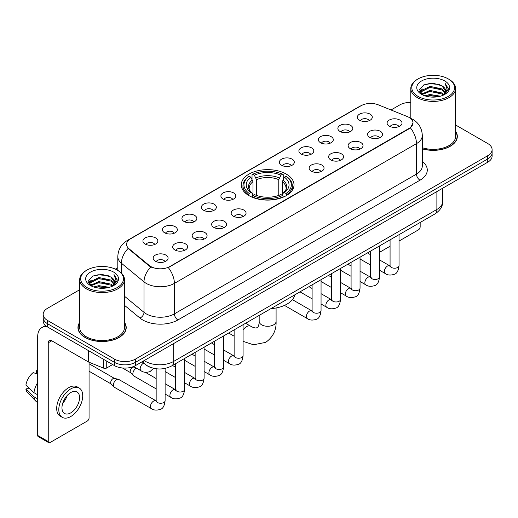 <?xml version="1.0" encoding="UTF-8"?>
<svg xmlns="http://www.w3.org/2000/svg" width="518" height="518" viewBox="0 0 518 518"><rect width="100%" height="100%" fill="white"/><g stroke="black" fill="none" stroke-linecap="round" stroke-linejoin="round"><path stroke-width="0.78" d="M286.286 174.106A26.373 15.229 0 0 0 257.543 170.804A26.373 15.229 0 0 0 241.265 184.868A26.373 15.229 0 0 0 248.99 195.636A26.373 15.229 0 0 0 277.726 198.938A26.373 15.229 0 0 0 294.01 184.868A26.373 15.229 0 0 0 286.286 174.106M340.048 131.481A7.466 4.312 180 0 1 338.571 130.264A7.466 4.312 180 0 1 341.038 124.909A7.466 4.312 180 0 1 350.608 125.388A7.466 4.312 180 0 1 352.085 130.264A7.466 4.312 180 0 1 340.048 131.481M349.695 131.928A4.481 2.584 0 0 0 348.497 130.672A4.481 2.584 0 0 0 344.081 130.018A4.481 2.584 0 0 0 340.961 131.928M320.558 142.735A7.466 4.312 180 0 1 319.075 141.518A7.466 4.312 180 0 1 321.548 136.163A7.466 4.312 180 0 1 331.112 136.642A7.466 4.312 180 0 1 332.595 141.518A7.466 4.312 180 0 1 320.558 142.735M330.206 143.188A4.481 2.584 0 0 0 329.001 141.926A4.481 2.584 0 0 0 324.592 141.272A4.481 2.584 0 0 0 321.464 143.188M301.062 153.995A7.466 4.312 180 0 1 299.585 152.771A7.466 4.312 180 0 1 302.052 147.416A7.466 4.312 180 0 1 311.622 147.895A7.466 4.312 180 0 1 313.099 152.771A7.466 4.312 180 0 1 301.062 153.995M310.709 154.442A4.481 2.584 0 0 0 309.505 153.179A4.481 2.584 0 0 0 305.096 152.525A4.481 2.584 0 0 0 301.975 154.442M281.572 165.248A7.466 4.312 180 0 1 280.089 164.025A7.466 4.312 180 0 1 282.563 158.67A7.466 4.312 180 0 1 292.126 159.155A7.466 4.312 180 0 1 293.609 164.025A7.466 4.312 180 0 1 281.572 165.248M291.22 165.695A4.481 2.584 0 0 0 290.015 164.433A4.481 2.584 0 0 0 285.606 163.779A4.481 2.584 0 0 0 282.478 165.695M223.09 199.009A7.466 4.312 180 0 1 221.607 197.792A7.466 4.312 180 0 1 224.08 192.437A7.466 4.312 180 0 1 233.644 192.916A7.466 4.312 180 0 1 235.127 197.792A7.466 4.312 180 0 1 223.09 199.009M232.737 199.456A4.481 2.584 0 0 0 231.533 198.2A4.481 2.584 0 0 0 227.124 197.539A4.481 2.584 0 0 0 223.996 199.456M203.6 210.263A7.466 4.312 180 0 1 202.117 209.045A7.466 4.312 180 0 1 204.591 203.691A7.466 4.312 180 0 1 214.154 204.17A7.466 4.312 180 0 1 215.637 209.045A7.466 4.312 180 0 1 203.6 210.263M213.241 210.709A4.481 2.584 0 0 0 212.043 209.453A4.481 2.584 0 0 0 207.627 208.799A4.481 2.584 0 0 0 204.506 210.709M184.104 221.516A7.466 4.312 180 0 1 182.621 220.299A7.466 4.312 180 0 1 185.094 214.944A7.466 4.312 180 0 1 194.658 215.423A7.466 4.312 180 0 1 196.141 220.299A7.466 4.312 180 0 1 184.104 221.516M193.751 221.963A4.481 2.584 0 0 0 192.547 220.707A4.481 2.584 0 0 0 188.138 220.053A4.481 2.584 0 0 0 185.01 221.963M164.607 232.77A7.466 4.312 180 0 1 163.131 231.552A7.466 4.312 180 0 1 165.605 226.198A7.466 4.312 180 0 1 175.168 226.677A7.466 4.312 180 0 1 176.644 231.552A7.466 4.312 180 0 1 164.607 232.77M174.255 233.223A4.481 2.584 0 0 0 173.057 231.96A4.481 2.584 0 0 0 168.641 231.306A4.481 2.584 0 0 0 165.52 233.223M145.118 244.03A7.466 4.312 180 0 1 143.635 242.806A7.466 4.312 180 0 1 146.108 237.451A7.466 4.312 180 0 1 155.672 237.93A7.466 4.312 180 0 1 157.155 242.806A7.466 4.312 180 0 1 145.118 244.03M154.765 244.477A4.481 2.584 0 0 0 153.561 243.214A4.481 2.584 0 0 0 149.152 242.56A4.481 2.584 0 0 0 146.024 244.477M359.544 120.228A7.466 4.312 180 0 1 358.061 119.011A7.466 4.312 180 0 1 360.534 113.656A7.466 4.312 180 0 1 370.098 114.135A7.466 4.312 180 0 1 371.581 119.011A7.466 4.312 180 0 1 359.544 120.228M369.192 120.675A4.481 2.584 0 0 0 367.987 119.418A4.481 2.584 0 0 0 363.578 118.764A4.481 2.584 0 0 0 360.45 120.675M369.781 137.393A7.466 4.312 180 0 1 368.304 136.176A7.466 4.312 180 0 1 370.771 130.821A7.466 4.312 180 0 1 380.341 131.3A7.466 4.312 180 0 1 381.818 136.176A7.466 4.312 180 0 1 369.781 137.393M379.429 137.84A4.481 2.584 0 0 0 378.224 136.584A4.481 2.584 0 0 0 373.815 135.93A4.481 2.584 0 0 0 370.694 137.84M350.291 148.647A7.466 4.312 180 0 1 348.808 147.429A7.466 4.312 180 0 1 351.282 142.074A7.466 4.312 180 0 1 360.845 142.554A7.466 4.312 180 0 1 362.328 147.429A7.466 4.312 180 0 1 350.291 148.647M359.939 149.1A4.481 2.584 0 0 0 358.734 147.837A4.481 2.584 0 0 0 354.325 147.183A4.481 2.584 0 0 0 351.198 149.1M330.795 159.907A7.466 4.312 180 0 1 329.312 158.683A7.466 4.312 180 0 1 331.785 153.328A7.466 4.312 180 0 1 341.349 153.807A7.466 4.312 180 0 1 342.832 158.683A7.466 4.312 180 0 1 330.795 159.907M340.443 160.353A4.481 2.584 0 0 0 339.238 159.091A4.481 2.584 0 0 0 334.829 158.437A4.481 2.584 0 0 0 331.708 160.353M311.305 171.16A7.466 4.312 180 0 1 309.822 169.936A7.466 4.312 180 0 1 312.296 164.582A7.466 4.312 180 0 1 321.859 165.067A7.466 4.312 180 0 1 323.342 169.936A7.466 4.312 180 0 1 311.305 171.16M320.946 171.607A4.481 2.584 0 0 0 319.748 170.344A4.481 2.584 0 0 0 315.332 169.69A4.481 2.584 0 0 0 312.212 171.607M233.327 216.174A7.466 4.312 180 0 1 231.85 214.957A7.466 4.312 180 0 1 234.324 209.602A7.466 4.312 180 0 1 243.887 210.081A7.466 4.312 180 0 1 245.364 214.957A7.466 4.312 180 0 1 233.327 216.174M242.974 216.621A4.481 2.584 0 0 0 241.776 215.365A4.481 2.584 0 0 0 237.361 214.711A4.481 2.584 0 0 0 234.24 216.621M213.837 227.428A7.466 4.312 180 0 1 212.354 226.211A7.466 4.312 180 0 1 214.828 220.856A7.466 4.312 180 0 1 224.391 221.335A7.466 4.312 180 0 1 225.874 226.211A7.466 4.312 180 0 1 213.837 227.428M223.485 227.875A4.481 2.584 0 0 0 222.28 226.619A4.481 2.584 0 0 0 217.871 225.965A4.481 2.584 0 0 0 214.743 227.875M194.341 238.681A7.466 4.312 180 0 1 192.864 237.464A7.466 4.312 180 0 1 195.331 232.109A7.466 4.312 180 0 1 204.901 232.588A7.466 4.312 180 0 1 206.378 237.464A7.466 4.312 180 0 1 194.341 238.681M203.988 239.128A4.481 2.584 0 0 0 202.791 237.872A4.481 2.584 0 0 0 198.375 237.218A4.481 2.584 0 0 0 195.254 239.128M174.851 249.941A7.466 4.312 180 0 1 173.368 248.718A7.466 4.312 180 0 1 175.842 243.363A7.466 4.312 180 0 1 185.405 243.842A7.466 4.312 180 0 1 186.888 248.718A7.466 4.312 180 0 1 174.851 249.941M184.499 250.388A4.481 2.584 0 0 0 183.294 249.126A4.481 2.584 0 0 0 178.885 248.472A4.481 2.584 0 0 0 175.757 250.388M155.355 261.195A7.466 4.312 180 0 1 153.872 259.971A7.466 4.312 180 0 1 156.345 254.616A7.466 4.312 180 0 1 165.909 255.102A7.466 4.312 180 0 1 167.392 259.971A7.466 4.312 180 0 1 155.355 261.195M165.002 261.642A4.481 2.584 0 0 0 163.798 260.379A4.481 2.584 0 0 0 159.389 259.725A4.481 2.584 0 0 0 156.268 261.642M389.277 126.139A7.466 4.312 180 0 1 387.794 124.922A7.466 4.312 180 0 1 390.268 119.567A7.466 4.312 180 0 1 399.831 120.046A7.466 4.312 180 0 1 401.314 124.922A7.466 4.312 180 0 1 389.277 126.139M398.925 126.586A4.481 2.584 0 0 0 397.72 125.33A4.481 2.584 0 0 0 393.311 124.676A4.481 2.584 0 0 0 390.183 126.586M407.29 116.556A13.436 7.757 180 0 1 409.084 117.424A13.436 7.757 180 0 1 413.021 122.908A13.436 7.757 180 0 1 409.084 128.393L169.82 266.537A13.436 7.757 180 0 1 149.313 265.501L129.027 248.769A13.436 7.757 180 0 1 126.593 244.321A13.436 7.757 180 0 1 130.53 238.837L361.111 105.711A13.436 7.757 180 0 1 378.321 104.843L407.29 116.556M152.318 367.955A14.931 8.618 180 0 1 146.29 365.132M79.694 322.384A24.132 13.934 0 0 0 77.953 327.583A24.132 13.934 0 0 0 85.017 337.438A24.132 13.934 0 0 0 111.318 340.455A24.132 13.934 0 0 0 126.217 327.583A24.132 13.934 0 0 0 124.475 322.384M78.199 328.839A24.132 13.934 0 0 0 78.114 329.208M413.021 122.908L410.385 127.849L409.084 128.794L168.305 267.618A17.418 10.056 60 0 1 174.391 283.398A19.904 11.493 180 0 1 146.244 283.398A19.904 11.493 180 0 1 144.01 281.863L121.406 263.222A19.904 11.493 180 0 1 117.806 256.63L117.806 270.435M79.694 289.724L47.546 308.281A14.931 8.618 0 0 0 43.175 314.381L43.175 320.882A14.931 8.618 0 0 0 47.546 326.975L114.4 365.572L114.4 362.322A14.931 8.618 0 0 0 135.509 362.322L487.729 158.968A14.931 8.618 0 0 0 492.1 152.875A14.931 8.618 0 0 1 487.729 158.968L135.509 362.322A14.931 8.618 0 0 1 114.4 362.322L47.546 323.724L114.4 362.322L114.4 359.071A14.931 8.618 0 0 0 135.509 359.071L487.729 155.717A14.931 8.618 0 0 0 492.1 149.624A14.931 8.618 0 0 0 487.729 143.531L455.581 124.974M43.175 317.631A14.931 8.618 0 0 0 47.546 323.724A14.931 8.618 0 0 1 43.175 317.631M152.331 267.618L149.313 266.09L128.121 248.446A17.418 11.649 129.5 0 0 121.406 263.222L121.406 273.103M422.306 148.86A24.132 13.934 0 0 0 457.323 136.422A24.132 13.934 0 0 0 455.581 131.222M410.793 102.415A14.931 8.618 0 0 0 399.76 104.934L391.019 109.978M117.806 267.715L115.352 269.133M43.175 314.381A14.931 8.618 0 0 0 47.546 320.474L114.4 359.071M126.055 329.208A24.132 13.934 0 0 0 125.971 328.839M457.161 138.047A24.132 13.934 0 0 0 457.077 137.678M114.4 365.572A14.931 8.618 0 0 0 135.509 365.572L487.729 162.218A14.931 8.618 0 0 0 492.1 156.125L492.1 149.624M379.539 251.191A2.486 1.437 120 0 0 379.869 251.528A2.486 1.437 120 0 0 381.112 251.405L390.073 246.231M399.035 241.058L418.408 229.869A2.486 1.437 120 0 0 420.169 226.826L420.169 222.468M418.058 96.4A21.4 12.354 0 0 0 448.316 96.4A21.4 12.354 0 0 0 448.316 78.93L449.022 79.338A22.391 12.931 0 0 1 455.581 88.474A22.391 12.931 0 0 1 441.757 100.421A22.391 12.931 0 0 1 417.353 97.617A22.391 12.931 0 0 1 410.793 88.474A22.391 12.931 0 0 1 417.353 79.338L418.058 78.93A21.4 12.354 0 0 0 418.058 96.4M422.306 147.721A22.391 12.931 0 0 0 455.581 136.422L455.581 88.474M422.306 148.698A23.886 13.792 0 0 0 457.077 136.422A23.886 13.792 0 0 0 455.581 131.624M424.805 95.817L429.966 94.496L440.436 96.173M426.282 96.264L429.966 95.513L438.908 96.555L429.273 95.785L426.385 96.296M421.581 94.153L429.966 90.43L441.983 92.968L443.92 94.567M422.099 94.58L429.966 91.446L441.983 93.985L443.382 95.053M420.894 93.467L421.173 90.767L429.966 86.37L441.983 88.902L445.273 92.638M420.784 92.975L421.173 91.783L429.966 87.387L441.983 89.918L445.04 93.123M443.253 95.157A12.438 7.181 0 0 0 445.629 90.935A12.438 7.181 0 0 0 441.983 85.858L445.622 91.181M444.8 80.963A16.421 9.479 0 0 0 421.613 80.938A16.421 9.479 0 0 0 421.503 94.328A16.421 9.479 0 0 0 421.574 94.367A16.421 9.479 0 0 0 444.871 94.328A16.421 9.479 0 0 0 444.8 80.963M441.983 85.858L433.048 83.191L423.86 84.881L419.606 89.692L422.429 94.82M444.276 94.658L448.238 89.627L448.323 88.72L445.091 83.327L447.125 89.374L443.389 95.098M449.022 79.338L448.316 78.93A21.4 12.354 0 0 0 418.058 78.93M445.091 83.327L448.316 88.928M423.646 84.984L429.273 83.599L439.348 84.499M419.768 91.524L421.6 90.08M425.641 88.364L429.273 87.659L438.992 88.455M425.641 92.424L429.273 91.725L438.992 92.521M419.658 91.123L422.675 88.979M421.263 93.855L422.675 93.046M248.511 195.357L249.223 193.473A23.686 13.675 0 0 1 249.223 176.269L250.848 177.208A21.4 12.354 0 0 0 250.848 192.534L252.46 193.447L252.978 195.364M252.978 194.58L252.978 181.721L250.848 177.208M252.033 179.247L252.033 174.644L252.739 174.236A23.686 13.675 0 0 1 282.53 174.236L280.905 175.181A21.4 12.354 0 0 0 254.37 175.181L256.494 179.688L256.494 195.416M278.775 195.416L278.775 179.688L280.905 175.181M270.927 308.631A27.37 15.799 0 0 0 294.807 294.846M252.033 196.723A24.683 14.251 0 0 0 283.242 196.723L282.53 195.5A23.686 13.675 0 0 1 252.739 195.5L252.033 197.144M283.242 197.144L283.242 196.723M249.223 176.269L248.511 176.677A24.683 14.251 0 0 0 242.955 185.684A24.683 14.251 0 0 0 248.511 194.69M282.53 174.236L283.242 174.644L283.242 179.247M252.739 195.5L254.37 194.561A21.4 12.354 0 0 0 280.905 194.561L282.53 195.5M250.848 192.534L249.223 193.473M254.37 175.181L252.739 174.236M252.46 179.979A19.14 11.053 0 0 0 252.46 193.447L252.551 193.505C249.831 190.877 248.718 189.089 249.223 188.151A18.408 10.632 0 0 1 252.978 181.721M286.758 194.69A24.683 14.251 0 0 0 292.32 185.684A24.683 14.251 0 0 0 286.758 176.677L286.053 176.269A23.686 13.675 0 0 1 286.053 193.473L286.758 195.357M286.053 193.473L284.421 192.534A21.4 12.354 0 0 0 284.421 177.208L286.053 176.269M284.421 177.208L282.297 181.721L282.297 194.58L282.815 193.447L284.421 192.534M282.297 181.721A18.408 10.632 0 0 1 286.046 188.151C286.551 189.096 285.444 190.883 282.724 193.505L282.815 193.447A19.14 11.053 0 0 0 282.815 179.979M282.297 195.364L282.297 194.58M156.158 388.882L133.767 375.951A4.481 2.584 -60 0 1 133.404 375.66A4.481 2.584 -60 0 1 132.835 373.899A4.481 2.584 -60 0 1 136.001 368.415A4.481 2.584 -60 0 1 136.532 368.162M133.404 375.66L130.607 372.636A3.237 1.865 -60 0 1 130.199 371.361A3.237 1.865 -60 0 1 132.485 367.398A3.237 1.865 -60 0 1 133.793 367.12L135.321 367.463M165.112 368.408L165.112 400.673C164.497 405.879 162.885 408.78 160.282 409.388C156.585 410.534 153.606 410.275 151.36 408.618L114.271 387.205A4.481 2.584 -60 0 1 113.908 386.914A4.481 2.584 -60 0 1 113.345 385.159A4.481 2.584 -60 0 1 116.511 379.668A4.481 2.584 -60 0 1 118.318 379.28A4.481 2.584 -60 0 1 118.751 379.448L156.747 401.217M113.908 386.914L111.111 383.89A3.237 1.865 -60 0 1 110.703 382.614A3.237 1.865 -60 0 1 112.989 378.658A3.237 1.865 -60 0 1 114.297 378.373L118.318 379.28M106.747 361.15L106.747 367.961L112.639 364.555M47.378 326.877A19.904 11.493 -120 0 0 41.816 327.616A19.904 11.493 -120 0 0 37.691 336.726L37.691 435.457L48.252 441.55L48.252 342.819A4.979 2.875 60 0 1 49.281 340.54A4.979 2.875 60 0 1 51.768 340.786L88.559 362.03L88.559 350.654M48.252 441.55A2.486 1.437 120 0 0 48.763 442.689L38.209 436.596A2.486 1.437 -60 0 1 37.691 435.457M48.763 442.689A2.486 1.437 120 0 0 50.006 442.566L87.302 421.03A2.486 1.437 120 0 0 89.064 417.987L89.064 362.257M106.747 367.961A2.486 1.437 180 0 1 103.561 368.117L88.889 362.192A2.486 1.437 180 0 1 88.559 362.03M70.765 412.865A12.438 7.181 120 0 0 78.898 401.903A12.438 7.181 120 0 0 76.988 391.932A12.438 7.181 120 0 0 70.765 392.547A12.438 7.181 120 0 0 62.639 403.516A12.438 7.181 120 0 0 64.549 413.481A12.438 7.181 120 0 0 70.765 412.865M62.73 403.224A12.438 7.181 120 0 0 67.198 395.487M37.691 370.927L36.636 370.603L36.636 373.102L37.691 373.711M79.228 388.053L77.117 386.836A16.919 9.771 120 0 0 68.654 387.678A16.919 9.771 120 0 0 57.602 402.583A16.919 9.771 120 0 0 60.198 416.142L62.309 417.359A16.919 9.771 120 0 0 70.765 416.524A16.919 9.771 120 0 0 81.818 401.612A16.919 9.771 120 0 0 79.228 388.053A16.919 9.771 120 0 0 70.765 388.895A16.919 9.771 120 0 0 59.712 403.8A16.919 9.771 120 0 0 62.309 417.359M37.691 382.556A16.421 9.479 120 0 0 33.955 392.676L25.9 385.139A12.937 7.472 120 0 1 33.12 372.636L37.691 374.022M37.691 394.833L33.955 392.676M30.258 389.219L28.063 387.95L25.9 389.199L33.955 396.736L37.691 398.899M33.955 396.736A16.421 9.479 120 0 0 35.982 401.327A16.421 9.479 120 0 0 37.225 402.305L37.691 402.57M37.691 370.312A12.937 7.472 120 0 0 36.636 370.603M25.9 389.199A12.937 7.472 120 0 0 27.428 392.424L35.982 401.327M86.953 287.561A21.4 12.354 0 0 0 117.217 287.561A21.4 12.354 0 0 0 117.217 270.092L117.916 270.5A22.391 12.931 0 0 1 124.475 279.636A22.391 12.931 0 0 1 110.651 291.582A22.391 12.931 0 0 1 86.247 288.779A22.391 12.931 0 0 1 79.694 279.636A22.391 12.931 0 0 1 86.247 270.5L86.953 270.092A21.4 12.354 0 0 0 86.953 287.561M79.694 279.636L79.694 327.583A22.391 12.931 0 0 0 86.247 336.726A22.391 12.931 0 0 0 110.651 339.53A22.391 12.931 0 0 0 124.475 327.583L124.475 279.636M79.694 322.785A23.886 13.792 0 0 0 78.199 327.583A23.886 13.792 0 0 0 85.192 337.335A23.886 13.792 0 0 0 111.228 340.326A23.886 13.792 0 0 0 125.971 327.583A23.886 13.792 0 0 0 124.475 322.785M93.7 286.978L98.867 285.658L109.33 287.335M95.176 287.425L98.867 286.674L107.802 287.717M90.482 285.314L98.867 281.591L110.878 284.129L112.814 285.729M90.993 285.742L98.867 282.608L110.878 285.146L112.276 286.214M89.789 284.628L90.067 281.928L98.867 277.531L110.878 280.063L114.167 283.799M89.679 284.136L90.067 282.945L98.867 278.548L110.878 281.08L113.934 284.285M112.153 286.318A12.438 7.181 0 0 0 114.523 282.096A12.438 7.181 0 0 0 110.878 277.02L114.517 282.342M113.695 272.125A16.421 9.479 0 0 0 90.508 272.099A16.421 9.479 0 0 0 90.404 285.489A16.421 9.479 0 0 0 90.475 285.528A16.421 9.479 0 0 0 113.766 285.489A16.421 9.479 0 0 0 113.695 272.125M110.878 277.02L101.942 274.352L92.754 276.042L88.5 280.853L91.323 285.981M113.17 285.819L117.139 280.788L117.217 279.882L113.986 274.488L116.019 280.536L112.283 286.26M117.916 270.5L117.217 270.092A21.4 12.354 0 0 0 86.953 270.092M113.986 274.488L117.21 280.089M92.541 276.146L98.167 274.76L108.243 275.66M88.662 282.686L90.495 281.242M94.535 279.526L98.167 278.82L107.886 279.616M94.535 283.586L98.167 282.886L107.886 283.683M95.28 287.458L98.167 286.946L107.789 287.717M88.552 282.284L91.569 280.141M90.158 285.017L91.569 284.207M129.027 248.769L129.027 249.359M149.313 265.501L149.313 266.09M169.82 266.537L169.82 266.938M409.084 128.393L409.084 128.794M422.306 161.422A24.883 14.362 180 0 1 419.994 180.199L177.914 319.962A4.979 2.875 60 0 1 174.391 313.869L416.472 174.106A19.904 11.493 0 0 0 422.306 165.98L422.306 135.509A19.904 11.493 180 0 1 416.472 143.635A17.418 10.056 -120 0 0 410.385 127.849M177.914 319.962A24.883 14.362 180 0 1 142.722 319.962A24.883 14.362 180 0 1 139.938 318.046L124.475 305.296M150.796 267.01A17.418 11.649 129.5 0 0 144.01 281.863L144.01 312.335A19.904 11.493 0 0 0 146.244 313.869A19.904 11.493 0 0 0 174.391 313.869L174.391 283.398L416.472 143.635L416.472 174.106A4.979 2.875 60 0 0 419.994 180.199M422.306 135.509C421.969 128.347 418.822 122.98 412.865 119.405L410.353 118.182A17.418 8.159 112 0 0 410.12 118.098M129.047 239.853A17.418 10.056 -120 0 0 127.247 240.533C121.29 244.107 118.143 249.475 117.806 256.63M127.247 240.533L359.647 106.358A17.418 10.056 60 0 1 360.968 105.795M135.509 359.071L135.509 365.572M487.729 155.717L487.729 162.218M47.546 320.474L47.546 326.975M124.475 296.225L144.01 312.335A4.979 3.328 -50.5 0 1 139.938 318.046M144.205 360.554A19.904 11.493 0 0 0 145.539 361.409A19.904 11.493 0 0 0 173.685 361.409L436.881 209.453A19.904 11.493 0 0 0 442.715 201.327C442.858 206.268 440.229 210.496 434.822 214.012L171.626 365.961A9.952 5.743 60 0 0 173.685 361.409L173.685 343.531M436.881 191.576L436.881 209.453A9.952 5.743 60 0 1 434.822 214.012M143.395 361.02A9.952 6.656 129.5 0 0 145.131 364.258L142.107 361.765M276.094 307.977L276.094 321.387A8.456 4.882 180 0 1 273.621 324.844A8.456 4.882 180 0 1 261.655 324.844A8.456 4.882 180 0 1 259.175 321.387C259.304 322.008 258.955 325.55 257.88 327.085L256.332 327.978C254.467 328.14 251.224 326.67 250.751 326.249L245.584 323.264M243.084 329.908A8.456 4.882 -60 0 1 246.523 326.67A8.456 4.882 -60 0 1 250.751 326.249M278.775 179.688A18.408 10.632 0 0 0 256.494 179.688M279.299 177.952A19.14 11.053 0 0 0 255.976 177.952M399.035 234.673L399.035 265.624A4.481 2.584 180 0 1 397.513 267.566A4.481 2.584 180 0 1 391.388 267.45A4.481 2.584 180 0 1 390.073 265.624L389.931 266.589L390.332 266.258M399.035 265.624C398.42 270.823 396.807 273.731 394.198 274.339C390.501 275.485 387.529 275.226 385.275 273.562A4.481 2.584 -60 0 1 384.589 269.975A4.481 2.584 -60 0 1 387.516 266.032A4.481 2.584 -60 0 1 387.717 265.922A4.481 2.584 -60 0 1 389.756 265.805L390.663 266.168M379.539 245.927L379.539 276.877A4.481 2.584 180 0 1 378.023 278.82A4.481 2.584 180 0 1 371.892 278.703A4.481 2.584 180 0 1 370.584 276.877L370.441 277.842L370.836 277.512M379.539 276.877C378.923 282.077 377.318 284.984 374.708 285.593C371.011 286.739 368.033 286.48 365.786 284.822A4.481 2.584 -60 0 1 365.099 281.229A4.481 2.584 -60 0 1 368.026 277.285A4.481 2.584 -60 0 1 368.22 277.175A4.481 2.584 -60 0 1 370.26 277.065L371.173 277.421M360.049 257.181L360.049 288.131A4.481 2.584 180 0 1 358.527 290.074A4.481 2.584 180 0 1 352.402 289.963A4.481 2.584 180 0 1 351.087 288.131L350.945 289.102L351.346 288.766M360.049 288.131C359.434 293.33 357.821 296.238 355.212 296.846C351.515 297.992 348.543 297.733 346.289 296.076A4.481 2.584 -60 0 1 345.603 292.489A4.481 2.584 -60 0 1 348.53 288.539A4.481 2.584 -60 0 1 348.731 288.429A4.481 2.584 -60 0 1 350.77 288.319L351.677 288.675M340.553 268.434L340.553 299.385A4.481 2.584 180 0 1 339.037 301.327A4.481 2.584 180 0 1 332.906 301.217A4.481 2.584 180 0 1 331.598 299.385L331.449 300.356L331.85 300.026M340.553 299.385C339.938 304.59 338.325 307.491 335.722 308.1C332.019 309.246 329.047 308.987 326.8 307.329A4.481 2.584 -60 0 1 326.113 303.742A4.481 2.584 -60 0 1 329.034 299.792A4.481 2.584 -60 0 1 329.234 299.689A4.481 2.584 -60 0 1 331.274 299.572L332.187 299.928M321.056 279.688L321.056 310.638A4.481 2.584 180 0 1 319.541 312.581A4.481 2.584 180 0 1 313.416 312.471A4.481 2.584 180 0 1 312.101 310.638L311.959 311.609L312.36 311.279M321.056 310.638C320.448 315.844 318.835 318.745 316.226 319.353C312.529 320.5 309.557 320.241 307.303 318.583A4.481 2.584 -60 0 1 306.617 314.996A4.481 2.584 -60 0 1 309.544 311.046A4.481 2.584 -60 0 1 309.745 310.942A4.481 2.584 -60 0 1 311.784 310.826L312.691 311.182M243.084 324.708L243.084 355.659A4.481 2.584 180 0 1 241.569 357.601A4.481 2.584 180 0 1 235.437 357.485A4.481 2.584 180 0 1 234.13 355.659L233.987 356.624L234.389 356.293M243.084 355.659C242.469 360.858 240.864 363.765 238.254 364.374C234.557 365.52 231.578 365.261 229.332 363.597A4.481 2.584 -60 0 1 228.645 360.01A4.481 2.584 -60 0 1 231.572 356.067A4.481 2.584 -60 0 1 231.766 355.957A4.481 2.584 -60 0 1 233.812 355.84L234.719 356.203M223.595 335.962L223.595 366.912A4.481 2.584 180 0 1 222.073 368.855A4.481 2.584 180 0 1 215.948 368.738A4.481 2.584 180 0 1 214.633 366.912L214.491 367.877L214.892 367.547M223.595 366.912C222.98 372.112 221.367 375.019 218.758 375.628C215.061 376.774 212.089 376.515 209.835 374.857A4.481 2.584 -60 0 1 209.149 371.264A4.481 2.584 -60 0 1 212.076 367.32A4.481 2.584 -60 0 1 212.276 367.21A4.481 2.584 -60 0 1 214.316 367.1L215.223 367.456M204.098 347.215L204.098 378.166A4.481 2.584 180 0 1 202.583 380.108A4.481 2.584 180 0 1 196.451 379.998A4.481 2.584 180 0 1 195.144 378.166L195.001 379.137L195.396 378.8M204.098 378.166C203.483 383.365 201.878 386.273 199.268 386.881C195.571 388.027 192.592 387.768 190.346 386.111A4.481 2.584 -60 0 1 189.659 382.517A4.481 2.584 -60 0 1 192.586 378.574A4.481 2.584 -60 0 1 192.78 378.464A4.481 2.584 -60 0 1 194.82 378.354L195.733 378.71M184.609 358.469L184.609 389.419A4.481 2.584 180 0 1 183.087 391.362A4.481 2.584 180 0 1 176.962 391.252A4.481 2.584 180 0 1 175.647 389.419L175.505 390.391L175.906 390.06M184.609 389.419C183.994 394.625 182.381 397.526 179.772 398.135C176.075 399.281 173.103 399.022 170.849 397.364A4.481 2.584 -60 0 1 170.163 393.777A4.481 2.584 -60 0 1 173.09 389.827A4.481 2.584 -60 0 1 173.29 389.724A4.481 2.584 -60 0 1 175.33 389.607L176.237 389.963M165.112 400.673A4.481 2.584 180 0 1 163.597 402.615A4.481 2.584 180 0 1 157.466 402.505A4.481 2.584 180 0 1 156.158 400.673L156.015 401.644L156.41 401.314M151.36 408.618A4.481 2.584 -60 0 1 150.673 405.031A4.481 2.584 -60 0 1 153.6 401.081A4.481 2.584 -60 0 1 153.794 400.977A4.481 2.584 -60 0 1 155.834 400.861M133.631 366.491L141.116 370.81A4.481 2.584 -60 0 1 140.43 367.223A4.481 2.584 -60 0 1 143.356 363.273A4.481 2.584 -60 0 1 143.557 363.17A4.481 2.584 -60 0 1 143.719 363.092M48.252 342.819L51.768 340.786M88.889 350.841L88.889 362.192M103.561 368.117L103.561 359.311M359.647 106.358L362.84 104.869M171.626 365.961C163.617 369.988 155.607 369.988 147.598 365.961L145.131 364.258M442.715 201.327L442.715 188.209M379.869 251.528L379.539 251.34M457.077 138.416L457.077 136.422M420.745 93.292L420.745 92.463M410.793 118.369L410.793 88.474M276.094 321.387C276.457 330.141 272.986 337.14 265.682 342.379L253.503 344.774L243.084 341.349M234.13 336.188L228.665 333.035M242.955 190.236L242.955 185.684M292.32 190.236L292.32 185.684M259.175 315.417L259.175 321.387M385.275 273.562L379.539 270.254M370.584 265.08L360.049 259M390.073 239.84L390.073 265.624M389.756 265.805L379.539 259.913M370.584 254.739L367.43 252.92M365.786 284.822L360.049 281.507M351.087 276.334L340.553 270.254M370.584 251.1L370.584 276.877M370.26 277.065L360.049 271.167M351.087 265.993L347.934 264.174M346.289 296.076L340.553 292.761M331.598 287.587L321.056 281.507M351.087 262.354L351.087 288.131M350.77 288.319L340.553 282.42M331.598 277.247L328.444 275.427M326.8 307.329L321.056 304.014M312.101 298.847L299.993 291.854M331.598 273.608L331.598 299.385M331.274 299.572L321.056 293.674M312.101 288.5L308.948 286.681M307.303 318.583L284.473 305.4M312.101 284.861L312.101 310.638M311.784 310.826L292.424 299.65M229.332 363.597L223.595 360.288M214.633 355.115L204.098 349.035M234.13 329.875L234.13 355.659M233.812 355.84L223.595 349.948M214.633 344.774L211.48 342.955M209.835 374.857L204.098 371.542M195.144 366.368L184.609 360.288M214.633 341.135L214.633 366.912M214.316 367.1L204.098 361.201M195.144 356.028L191.99 354.208M190.346 386.111L184.609 382.796M175.647 377.622L165.112 371.542M195.144 352.389L195.144 378.166M194.82 378.354L184.609 372.455M175.647 367.281L172.494 365.462M170.849 397.364L165.112 394.049M122.429 367.974L130.724 372.759M175.647 363.642L175.647 389.419M175.33 389.607L165.112 383.709M156.158 378.535L145.344 372.3M133.139 366.686L133.961 367.158M89.064 371.218L111.228 384.013M156.158 368.758L156.158 400.673M89.064 363.746L114.465 378.412M141.116 370.81C143.324 372.468 146.296 372.72 150.039 371.587L153.548 368.285M41.816 327.616L45.487 325.492M125.971 329.577L125.971 327.583M89.646 284.453L89.646 283.624M78.199 329.577L78.199 327.583"/></g></svg>
